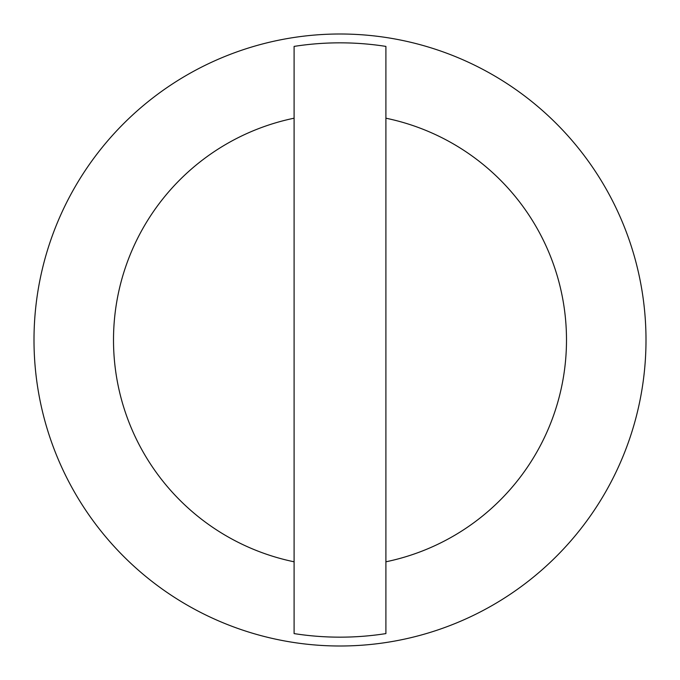 <?xml version="1.0" encoding="UTF-8"?>
<svg xmlns="http://www.w3.org/2000/svg" width="680" height="680" viewBox="0 0 680 680"><rect width="100%" height="100%" fill="white"/><g stroke="black" fill="none" stroke-linecap="round" stroke-linejoin="round"><path stroke-width="1.02" d="M34 340A306 306 0 0 1 340 34A306 306 0 0 1 646 340A306 306 0 0 1 340 646A306 306 0 0 1 34 340M385.9 561.799L385.9 633.598A297.168 297.168 0 0 1 294.1 633.598L294.1 46.401A297.168 297.168 0 0 1 385.9 46.401L385.9 561.799A226.5 226.5 0 0 0 385.9 118.201M294.1 118.201A226.5 226.5 0 0 0 294.1 561.799"/></g></svg>
